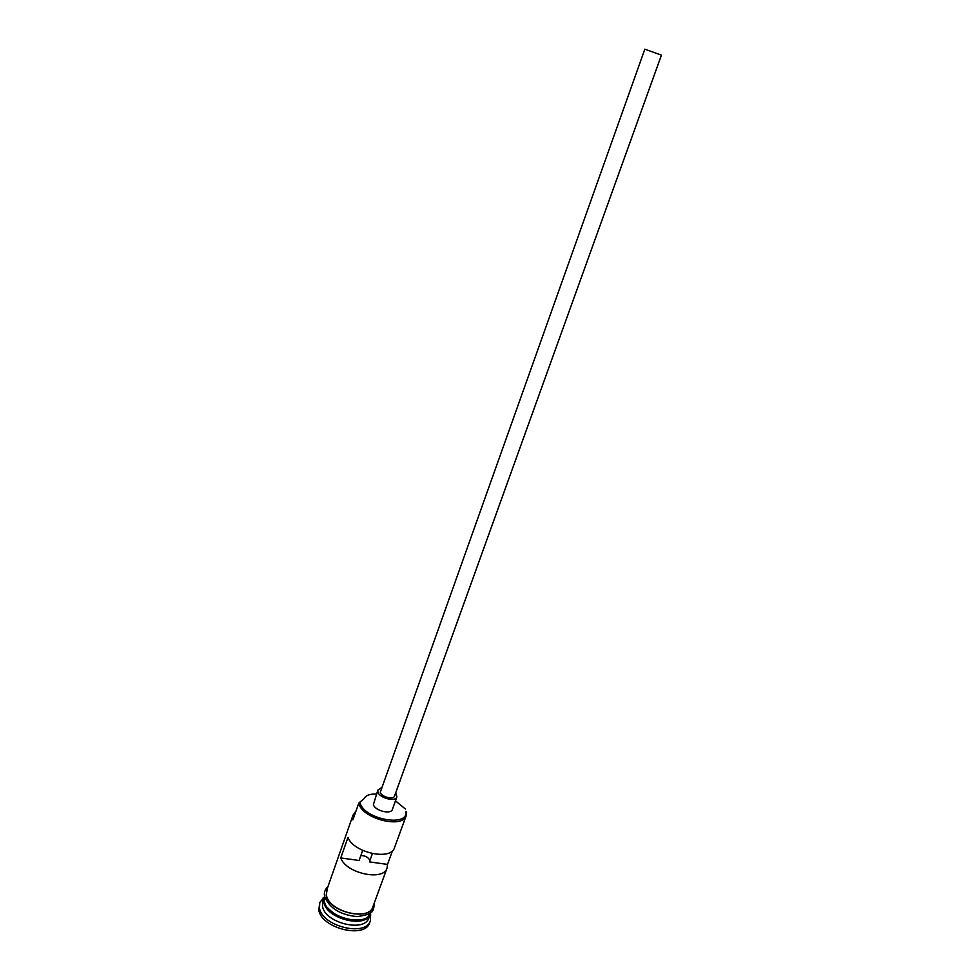 <?xml version="1.0" encoding="UTF-8"?>
<svg xmlns="http://www.w3.org/2000/svg" width="980" height="980" viewBox="0 0 980 980"><rect width="100%" height="100%" fill="white"/><g stroke="black" fill="none" stroke-linecap="round" stroke-linejoin="round"><path stroke-width="1.47" d="M358.754 803.183L360.003 802.485C363.323 819.243 408.893 827.818 405.977 811.317L406.247 815.544C402.829 829.215 361.583 818.57 358.754 803.183L352.886 819.88L352.996 815.201L355.838 811.489M369.742 861.016L369.668 860.183C368.162 857.169 365.221 855.626 360.848 855.565M644.828 49.172L661.439 55.137L394.548 796.017C393.519 800.048 381.245 796.875 380.265 792.318L644.828 49.172M381.404 787.712L377.888 790.064L377.876 791.95C379.162 798.026 395.565 802.265 396.912 796.887L395.7 792.82M377.888 790.064L373.405 804.531C374.654 810.668 391.008 814.87 392.392 809.419L396.912 796.887M370.514 913.25L370.33 913.85C366.385 928.832 326.107 918.946 323.927 902.347L324.417 896.749M370.783 912.613L370.759 912.674C366.826 927.631 326.536 917.745 324.343 901.159L324.613 896.149C323.731 892.976 324.87 889.717 328.043 886.349M370.33 913.85L368.884 917.782C364.928 932.813 324.699 922.964 322.53 906.316L322.812 901.282L324.196 897.337M370.428 913.544L370.452 920.624C366.091 937.198 321.795 926.345 319.48 907.995L319.786 902.494L324.307 897.031M406.247 815.544L394.499 847.688C391.155 860.93 353.339 852.698 347.974 837.422L340.771 857.941C345.989 873.437 383.633 881.486 387.076 867.998L387.517 864.409L392.527 850.652M387.076 867.998L372.915 906.757C369.019 921.641 328.668 911.706 326.438 895.181L326.695 890.195L352.996 815.201M370.452 920.624L369.73 922.584C365.369 939.183 321.085 928.342 318.794 909.979L319.786 902.494M340.771 857.941L359.096 860.477L362.686 850.42M355.458 812.555L353.854 817.136M359.905 802.093L363.764 798.994C365.516 795.454 369.754 793.812 376.467 794.057M395.479 800.868L405.451 809.051M372.4 853.641L369.423 861.898L387.517 864.409M324.49 901.772L324.539 902.004C326.683 918.272 366.152 927.962 370.011 913.287M360.628 919.767C347.79 921.274 336.887 917.378 327.92 908.056M327.369 888.297L326.205 895.157C328.729 913.127 373.196 922.058 373.613 904.846M405.977 811.317L406.627 812.371M370.22 914.144L370.808 914.989M324.772 896.749C329.648 908.374 340.513 915.002 357.394 916.631C372.633 913.936 373.576 912.968 374.311 902.923M324.086 897.631L323.094 897.913M355.642 812.04L354.895 812.285"/></g></svg>
